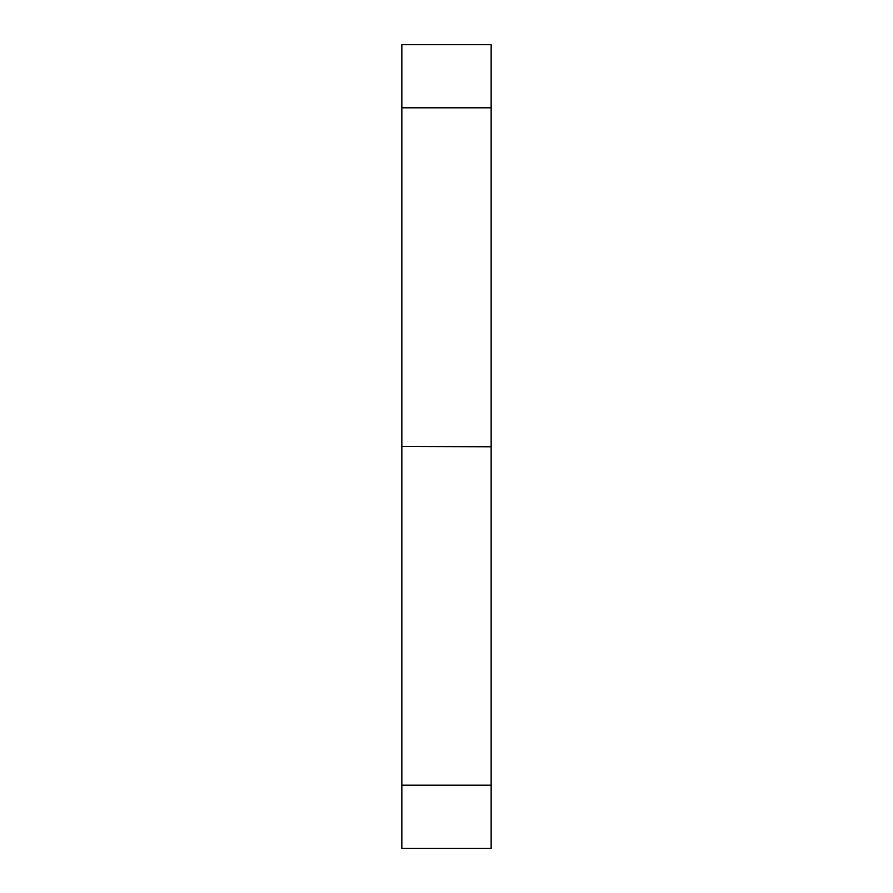 <?xml version="1.0" encoding="UTF-8"?>
<svg xmlns="http://www.w3.org/2000/svg" width="893" height="893" viewBox="0 0 893 893"><rect width="100%" height="100%" fill="white"/><g stroke="black" fill="none" stroke-linecap="round" stroke-linejoin="round"><path stroke-width="1.34" d="M446.5 446.5L491.15 446.768L401.85 446.5L401.85 848.35L491.15 848.35L491.15 785.204L401.85 785.204M491.15 107.796L401.85 107.796L401.85 44.65L491.15 44.65L491.15 446.5M401.85 107.796L401.85 446.5M491.15 446.768L491.15 785.204"/></g></svg>
